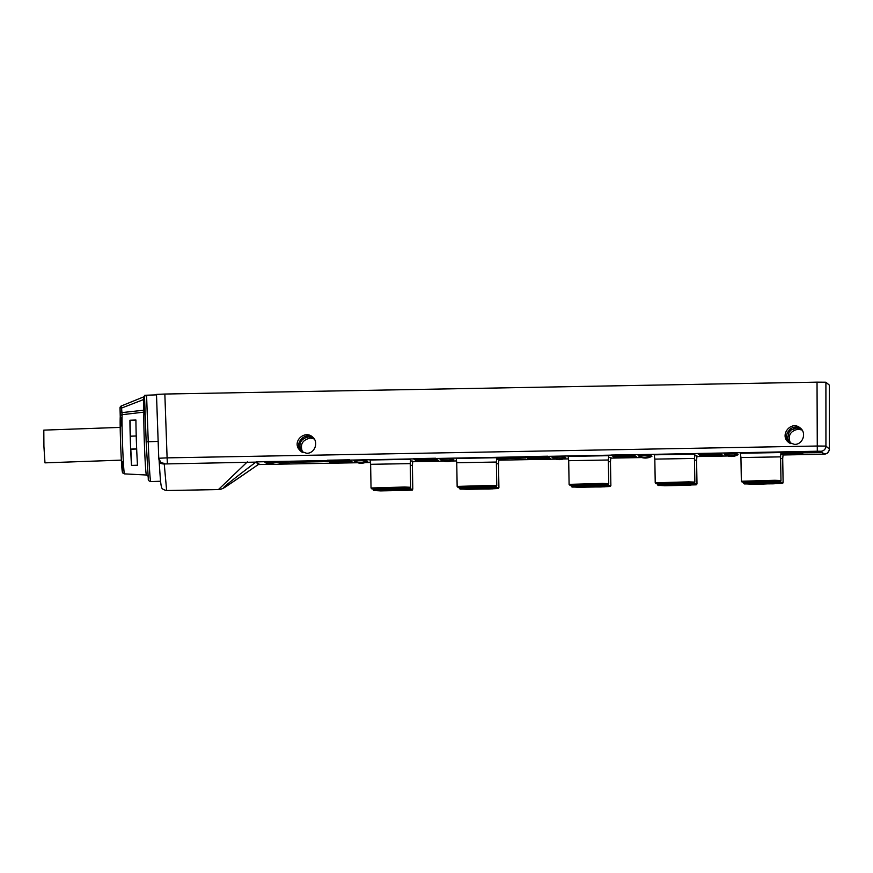<?xml version="1.0" encoding="UTF-8"?>
<svg xmlns="http://www.w3.org/2000/svg" width="873" height="873" viewBox="0 0 873 873"><rect width="100%" height="100%" fill="white"/><g stroke="black" fill="none" stroke-linecap="round" stroke-linejoin="round"><path stroke-width="1.31" d="M750.518 483.467L781.019 483.238L763.842 484.024L750.813 484.111L745.597 483.86L750.518 483.467M773.434 481.209L778.891 481.427L774.056 481.841L761.714 482.202L743.469 482.049L773.434 481.209M664.397 485.039L694.897 484.81L664.691 485.683L659.475 485.432L664.397 485.039M687.313 482.769L692.769 482.998L687.935 483.413L675.593 483.773L657.347 483.62L687.313 482.769M578.275 486.61L608.776 486.381L578.57 487.254L573.354 487.003L578.275 486.61M601.191 484.34L606.648 484.57L601.813 484.984L589.471 485.344L571.226 485.192L601.191 484.34M466.324 488.651L496.824 488.422L466.608 489.295L461.402 489.044L466.324 488.651M489.24 486.381L494.696 486.61L489.862 487.025L477.52 487.385L459.274 487.232L489.24 486.381M380.202 490.222L410.703 489.993L380.486 490.866L375.281 490.615L380.202 490.222M403.119 487.952L408.575 488.182L403.741 488.596L391.399 488.956L373.153 488.804L403.119 487.952M817.03 382.145L825.902 382.21L825.934 446.081A5.173 5.162 -49.6 0 1 820.86 451.254L817.303 451.232L817.03 382.145L164.844 394.039L167.103 457.867L158.755 458.249A5.173 5.162 130.4 0 0 160.556 461.992L160.741 462.155A5.173 5.162 -49.6 0 0 164.189 463.388L166.645 490.517C163.251 489.797 161.56 488.629 161.592 487.025C161.101 485.301 160.665 486.196 159.181 461.348L159.028 459.165M829.35 385.157L829.317 448.973C830.136 449.551 826.851 454.255 826.535 453.556L820.904 454.287L783.037 454.975L824.232 454.135A5.173 5.162 -49.6 0 0 829.317 448.962L829.35 385.146L825.902 382.21M158.755 458.238L156.485 394.41L164.844 394.039M694.471 460.049L696.578 460.246L696.981 455.924L694.701 455.717M694.853 454.113L654.259 454.822L654.815 459.122L694.45 458.434L694.853 454.113M496.77 457.725L456.186 458.434L456.743 462.734L496.377 462.046L496.77 457.725M496.399 463.661L498.505 463.858L498.909 459.536L496.628 459.329M608.361 461.621L610.456 461.817L610.86 457.496L608.579 457.288M608.732 455.684L568.137 456.393L568.694 460.693L608.328 460.006L608.732 455.684M410.277 465.233L412.383 465.418L412.787 461.108L410.506 460.9M410.659 459.296L370.065 460.006L370.621 464.305L410.255 463.618L410.659 459.296M564.929 457.016L552.02 457.234A12.975 12.975 0 0 0 564.929 457.016M366.856 460.628L353.947 460.846A12.975 12.975 0 0 0 366.856 460.628M452.978 459.056L440.057 459.274A12.975 12.975 0 0 0 452.978 459.056M651.051 455.444L638.141 455.662A12.975 12.975 0 0 0 651.051 455.444M282.907 462.548L269.997 462.777A12.975 12.975 0 0 0 282.907 462.548M278.847 464.12L289.814 463.912L288.505 462.799L282.263 462.908M274.133 464.207L267.422 464.327L267.411 463.181M270.674 463.116L266.112 463.203L267.422 464.327M351.797 461.642L329.405 462.057L330.714 463.17L353.107 462.766L351.797 461.642M437.919 460.071L415.526 460.486L416.836 461.599L439.021 461.206L437.919 460.071M549.881 458.03L527.488 458.445L528.798 459.558L551.19 459.154L549.881 458.03M633.842 454.626L611.449 455.04L612.759 456.153L627.916 455.946L635.151 455.75L633.842 454.626M635.991 456.459L613.61 456.874L614.919 457.987L637.094 457.594L635.991 456.459M547.72 456.197L525.328 456.612L526.637 457.725L541.795 457.517L549.03 457.321L547.72 456.197M435.769 458.238L413.376 458.652L414.686 459.765L429.843 459.558L437.078 459.362L435.769 458.238M349.647 459.809L327.255 460.224L328.564 461.337L343.722 461.13L350.957 460.933L349.647 459.809M265.261 462.112L286.791 461.719L265.054 461.566L264.846 462.133L264.617 461.555L286.802 461.359M265.283 462.133L286.813 461.741M639.593 456.35L639.047 456.437A12.975 12.975 0 0 0 651.956 456.219L649.752 456.121M441.52 459.962L440.974 460.049A12.975 12.975 0 0 0 453.884 459.82L451.679 459.733M355.398 461.533L354.853 461.621A12.975 12.975 0 0 0 367.762 461.391L365.558 461.304M553.471 457.921L552.925 458.009A12.975 12.975 0 0 0 565.835 457.779L563.631 457.692M817.303 451.232L256.597 461.872A1.288 1.288 -49.6 0 0 255.865 462.123L164.277 463.956A5.173 2.881 -3.2 0 1 159.181 461.359A5.173 2.881 -3.2 0 1 159.181 461.25L159.104 459.962M256.597 461.872L258.888 464.174M780.593 458.478L782.699 458.674L783.103 454.353L780.822 454.156M780.975 452.541L740.38 453.251L740.937 457.55L780.571 456.863L780.975 452.541M737.172 453.873L724.263 454.091A12.975 12.975 0 0 0 737.172 453.873M719.963 453.065L697.571 453.469L698.88 454.582L706.29 454.527L721.273 454.178L719.963 453.065M722.113 454.898L699.72 455.302L701.041 456.415L723.215 456.022L722.113 454.898M725.714 454.778L725.168 454.866A12.975 12.975 0 0 0 738.078 454.647L735.874 454.549M314.236 438.923L310.264 438.104C302.178 439.97 299.657 444.761 302.691 452.476M790.567 443.582C787.522 435.867 790.043 431.076 798.129 429.21L802.101 430.029M306.674 453.294L300.508 451.09L298.511 448.711C293.033 440.287 305.179 430.105 312.512 436.98C318.994 442 314.869 453.534 306.674 453.294M794.55 444.401C802.745 444.641 806.87 433.106 800.377 428.086L799.843 427.661C790.862 420.513 779.338 435.114 788.374 442.196L794.55 444.401M167.343 463.083L167.103 457.867L817.063 446.027L825.934 446.081L829.317 448.962M696.578 460.246L696.992 483.926L696.185 484.842L658.155 485.497L657.358 484.624L671.708 483.871M144.492 395.349L146.162 441.836L144.492 395.349L146.577 395.218L148.246 441.749A38.881 1.135 88 0 0 150.811 481.59C148.879 481.165 148.039 480.15 148.279 478.546L146.162 441.836L158.155 441.389M156.496 394.858L146.577 395.218M313.658 438.137L308.835 436.893C300.923 438.519 298.293 443.146 300.945 450.784L301.818 452.028M301.261 451.668L299.985 449.966C294.823 442.044 305.485 431.731 313.2 437.635M308.856 436.031L306.739 436.064M166.645 490.528L218.414 489.578L247.343 461.872M258.484 464.36L255.865 462.123C212.27 495.209 213.154 495.951 258.495 464.36A1.288 1.288 -49.6 0 1 259.226 464.109M164.004 463.236A5.173 5.162 130.4 0 1 160.567 462.003L158.744 458.249L156.485 394.41M129.924 420.251A30.915 0.906 88 0 0 131.496 465.44L137.498 465.211A31.45 0.917 88 0 1 135.926 420.011L129.924 420.251L135.926 420.262M131.736 465.44A25.852 0.753 -92 0 1 130.819 449.202L130.71 449.115A29.082 0.851 -92 0 1 130.263 436.205L136.221 435.987M130.361 436.194A25.852 0.753 -92 0 1 130.175 420.47M136.668 448.908L130.71 449.115M136.668 448.995L130.819 449.202M145.016 410.07L120.201 412.798L120.027 408.018A2.15 2.15 130.4 0 1 121.369 405.945L144.056 396.724L121.369 405.945L122.122 414.697A30.228 0.884 88 0 0 122.689 447.958A30.228 0.884 88 0 0 124.479 473.875L146.446 475.01A32.137 0.938 -92 0 1 144.536 447.533A32.137 0.938 -92 0 1 143.936 412.121L143.412 399.201L144.842 396.178M144.623 399.147L122.045 407.887L120.027 408.018A2.15 2.15 0 0 1 121.369 405.945M145.071 411.641A2.15 2.062 3.5 0 1 143.936 412.121L122.122 414.697A2.15 2.062 -176.4 0 0 120.256 416.585C119.776 424.442 120.965 457.998 121.914 468.19C123.006 474.988 121.631 471.78 124.479 473.875M121.358 460.126L44.981 462.854L43.912 446.289L43.814 430.127L120.19 427.399M610.456 461.817L610.871 485.497C608.95 486.839 614.898 486.163 600.7 486.959L572.033 487.069L571.237 486.185L585.587 485.443M412.383 465.418L412.798 489.109C410.867 490.451 416.825 489.775 402.628 490.571L373.96 490.681L373.164 489.797L387.514 489.055M498.505 463.858L498.909 487.538C496.988 488.88 502.946 488.203 488.749 489.011L460.082 489.109L459.285 488.225L473.635 487.483M789.116 442.764L786.889 438.846L786.573 435.747L787.282 432.768L790.076 429.079C793.666 426.581 797.333 426.461 801.065 428.73M801.534 429.254L796.7 427.999L791.134 429.985L789.061 432.266L787.642 438.202L789.716 443.146M796.678 427.137L794.616 427.17M782.699 458.674L783.114 482.354C781.182 483.697 787.14 483.02 772.943 483.828L744.276 483.926L743.48 483.053L757.829 482.3M525.699 458.009L496.726 458.194L525.382 457.987L496.65 459.056M258.244 464.545L274.406 464.25L258.244 464.545M278.574 464.174L357.559 462.734L278.563 464.174M365.11 462.592L370.381 462.504L365.11 462.603M412.722 461.73L443.68 461.162L412.722 461.73M451.232 461.02L456.503 460.933L451.232 461.031M555.643 459.122L498.843 460.158L555.632 459.122M563.194 458.98L568.465 458.892L563.183 458.991M610.805 458.118L641.753 457.55L610.805 458.118M696.927 456.546L727.875 455.979L696.927 456.546M820.86 451.254L824.232 454.135M820.947 452.629L780.931 453.022L801.643 452.574L802.8 453.556L780.844 453.873M663.502 485.028L664.08 485.726L690.87 485.235L690.303 484.548L663.502 485.028M680.482 483.707L696.992 483.926M688.175 482.736L661.374 483.216L661.952 483.915L688.742 483.424L688.175 482.736M688.753 481.852L694.864 482.114L694.057 483.031L673.399 483.849L655.743 483.598L655.23 482.802L688.753 481.852M311.29 436.62L304.317 436.74M305.615 436.282L309.959 436.216M612.759 456.153L612.748 455.008M628.669 454.724L628.702 455.87M612.977 455.008L612.988 456.153M619.23 456.044L619.219 454.888M628.287 455.892L628.254 454.724L628.287 455.892M619.721 456.088L619.699 454.888M619.655 454.888L619.666 456.044M620.136 454.877L620.168 456.088M627.916 455.946L627.873 454.735M614.919 457.987L614.908 456.841M615.127 456.841L615.138 457.987M528.798 459.558L528.787 458.412M529.005 458.412L529.016 459.558M526.637 457.725L526.626 456.579M533.108 457.616L533.097 456.459M542.548 456.284L542.58 457.441M526.856 456.579L526.866 457.725M542.166 457.463L542.133 456.295L542.166 457.463M533.599 457.659L533.578 456.448L533.556 457.616M534.014 456.448L534.047 457.659M541.795 457.517L541.751 456.306M416.836 461.599L416.825 460.453M417.054 460.453L417.065 461.599M414.686 459.765L414.675 458.62M421.146 459.656L421.135 458.5M430.596 458.325L430.629 459.482M414.893 458.62L414.904 459.765M430.203 459.504L430.171 458.336L430.203 459.504M421.648 459.7L421.615 458.489L421.594 459.656M422.063 458.489L422.085 459.7M429.843 459.558L429.8 458.347M330.714 463.17L330.703 462.024M330.932 462.024L330.943 463.17M328.564 461.337L328.554 460.191M335.036 461.228L335.025 460.071M344.475 459.896L344.508 461.053M328.772 460.191L328.783 461.337M335.527 461.271L335.505 460.06M335.461 460.06L335.472 461.228M335.941 460.06L335.963 461.271M343.722 461.13L343.678 459.918M267.629 463.17L267.64 464.327M120.769 417.261A28.078 0.818 -92 0 1 121.445 425.937M122.711 461.501A28.078 0.818 -92 0 1 121.314 459.253A28.078 0.818 -92 0 1 120.256 416.825L120.027 408.007M577.38 486.599L577.959 487.287L604.76 486.807L604.181 486.119L577.38 486.599M594.36 485.279L610.871 485.497M602.054 484.308L575.252 484.788L575.831 485.475L602.632 484.995L602.054 484.308M602.632 483.413L608.743 483.686C606.822 485.028 612.77 484.351 598.572 485.148L569.905 485.257L569.109 484.373L602.632 483.413M379.308 490.211L379.875 490.899L406.676 490.419L406.109 489.731L379.308 490.211M396.277 488.88L412.798 489.109M403.981 487.92L377.18 488.4L377.747 489.087L404.548 488.607L403.981 487.92M404.559 487.025L410.67 487.298C408.739 488.64 414.697 487.963 400.5 488.76L371.833 488.869L371.036 487.985L404.559 487.025M465.429 488.64L465.996 489.338L492.798 488.847L492.23 488.16L465.429 488.64M482.398 487.32L498.909 487.538M490.102 486.348L463.301 486.828L463.869 487.516L490.67 487.036L490.102 486.348M490.681 485.453L496.781 485.726C494.86 487.069 500.818 486.392 486.621 487.189L457.954 487.298L457.146 486.414L490.681 485.453M791.102 428.381L791.134 429.985M799.177 427.726L792.138 427.857M698.88 454.582L698.869 453.436M714.791 453.152L714.823 454.298M699.098 453.436L699.098 454.582M705.351 454.473L705.34 453.316M714.398 454.32L714.376 453.152L714.398 454.32M705.842 454.517L705.821 453.316M705.777 453.316L705.788 454.473M706.257 453.305L706.29 454.527M714.038 454.386L713.994 453.163M701.041 456.415L701.03 455.269M701.248 455.269L701.259 456.415M793.47 427.399L797.824 427.312M802.745 452.552L802.8 453.556M791.604 453.764L791.549 452.76M749.623 483.456L750.191 484.155L776.992 483.664L776.424 482.976L749.623 483.456M766.603 482.136L783.114 482.354M774.296 481.165L747.495 481.645L748.063 482.343L774.864 481.852L774.296 481.165M774.875 480.281L780.986 480.543C779.054 481.885 785.013 481.209 770.815 482.016L742.148 482.114L741.352 481.241L774.875 480.281M657.358 484.624L657.347 483.806M694.864 482.114L694.45 458.434M655.23 482.802L654.815 459.122M327.615 461.621L289.869 462.275M218.414 489.578C220.651 489.6 223.455 488.422 226.827 486.054L258.866 464.174M160.599 481.241L150.811 481.59M120.201 412.798L120.256 416.607M146.446 475.01L148.29 476.342M571.237 486.185L571.226 485.377M608.743 483.686L608.328 459.995M569.109 484.373L568.694 460.693M373.164 489.797L373.142 488.989M410.67 487.298L410.255 463.607M371.036 487.985L370.621 464.305M459.285 488.225L459.263 487.418M496.781 485.726L496.377 462.046M457.146 486.414L456.743 462.734M743.48 483.053L743.458 482.245M780.986 480.543L780.571 456.863M741.352 481.241L740.937 457.55"/></g></svg>
